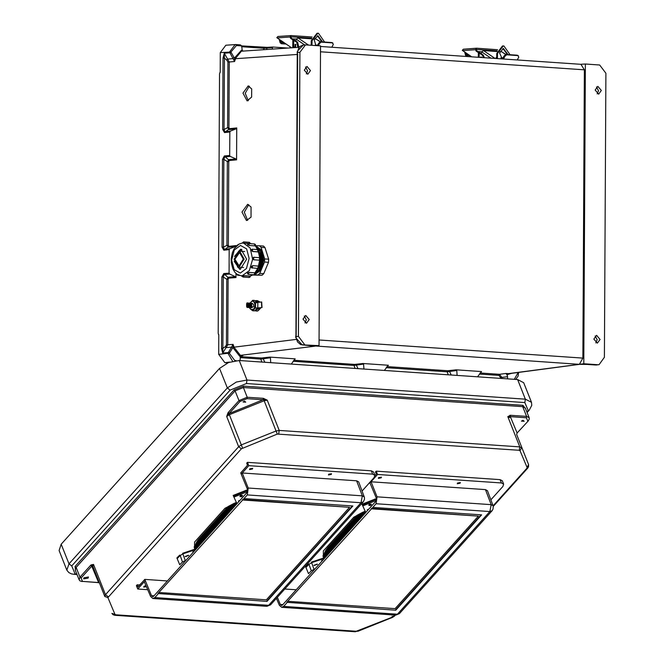 <?xml version="1.0" encoding="UTF-8"?>
<svg xmlns="http://www.w3.org/2000/svg" width="665" height="665" viewBox="0 0 665 665"><rect width="100%" height="100%" fill="white"/><g stroke="black" fill="none" stroke-linecap="round" stroke-linejoin="round"><path stroke-width="1" d="M595.158 335.95L597.153 339.765L595.84 342.857M593.845 339.05L596.563 335.343L600.054 339.474L597.336 343.173L593.845 339.05M597.145 93.848L598.458 90.748L596.463 86.932M601.36 90.457L597.868 86.334L595.15 90.033L598.641 94.164L601.36 90.457M304.977 322.949L306.291 319.848L304.296 316.041M302.982 319.134L306.474 323.265L309.192 319.566L305.701 315.434L302.982 319.134M305.601 67.024L307.596 70.839L306.282 73.931M310.497 70.548L307.779 74.247L304.287 70.124L306.997 66.417L310.497 70.548M234.271 347.579L232.9 347.654L239.832 356.382L242.916 355.509L240.431 355.343L234.271 347.579L233.058 344.395L227.962 353.248L218.694 354.395L218.793 334.769L218.187 333.423L219.541 73.724L220.173 72.261L220.273 52.635L225.859 45.22L235.851 44.588L236.383 45.511L230.913 51.995L234.421 58.079L241.437 50.299L242.201 50.357L241.619 45.868L267.687 47.423M251.628 97.115L251.669 88.919L248.203 85.86L242.966 93.067L247.139 100.93L251.628 97.115M250.996 217.089L251.046 206.998L247.621 204.338L241.994 212.069L246.474 220.514L250.996 217.089M299.167 47.29L241.353 51.222L235.784 58.129L234.546 61.554L229.541 52.003L235.127 44.588L240.373 44.896L241.619 45.868L236.383 45.511M222.501 159.326L223.872 159.326L223.415 247.164L226.94 245.352L228.477 247.214L235.51 246.457L229.816 248.752L224.321 249.35L223.415 247.164L222.044 247.164L222.501 159.326L224.371 155.934L229.691 155.494L230.298 156.4L224.803 156.857L223.872 159.326L227.38 161.612L228.752 161.612L228.311 245.343L226.94 245.352L227.38 161.612L228.935 159.558L235.967 158.977L236.582 159.883L236.748 127.929L236.125 128.811L230.431 131.105L229.807 131.986L224.496 132.559L222.659 129.525L223.033 58.113L224.271 53.233L229.275 62.053L228.926 127.705L229.541 128.711L236.748 127.929M235.51 246.457L236.133 245.576L236.125 246.25M235.984 273.415L235.967 277.521L235.352 276.615L229.683 274.047L229.076 273.14L223.756 273.581L221.886 276.973L221.512 348.377L222.7 353.032L227.796 344.902L228.137 279.25L228.76 278.12L235.967 277.521M319 345.609L314.911 346.132L302.351 344.919L319 345.609L320.572 45.86L305.518 44.879L299.948 52.294L298.46 336.357L295.917 336.681L297.263 53.009M304.637 344.628L298.46 336.357M313.348 345.775L314.911 346.132M313.772 345.85L579.356 364.304L582.897 358.069L319.025 340.006M580.927 64.297L584.402 69.825L582.897 358.069M272.916 47.04L272.451 47.548L267.131 47.938L267.762 47.415L272.999 47.04L287.879 48.063M222.044 247.164L223.881 250.206L229.192 249.633L229.076 273.14M229.691 155.494L229.807 131.986M249.342 86.176L245.26 93.225L248.303 100.781M248.752 204.629L244.288 212.226L247.638 220.381M272.451 47.548L272.309 49.119M235.967 158.977L230.298 156.4M305.518 44.879L303.24 45.037L297.82 50.723L297.396 52.876M242.201 50.357L243.157 51.097M236.125 128.811L229.093 129.575L227.563 127.705L228.926 127.705M222.659 129.525L224.03 129.517L227.563 127.705L227.904 62.061L226.79 60.099L224.404 58.113L224.03 129.517L224.936 131.703L230.431 131.105M266.532 49.509L267.131 47.938L264.08 48.287L263.498 47.365M235.784 58.129L234.421 58.079L235.734 58.645L297.438 54.447M227.904 62.061L234.546 61.554L234.496 58.453M235.9 44.597L240.373 44.896M223.033 58.113L224.404 58.113L224.271 53.233L230.913 52.726M297.413 51.92L298.884 47.672L299.865 46.533L303.057 45.054M270.755 362.658L270.397 357.737L269.857 357.097L295.16 358.826L291.228 364.063M384.403 370.438L388.335 365.21L363.032 363.472L354.603 364.403L293.722 360.231M477.578 376.814L481.51 371.585L456.207 369.856L456.747 370.496L447.179 371.818L447.778 370.779L456.207 369.856M218.694 354.395L224.861 362.658L227.646 362.849M239.965 360.555L240.597 356.432M236.042 360.571L234.737 360.48L229.334 353.248L232.983 347.288L296.332 339.416M296.174 335.335L295.917 336.291M363.93 369.033L363.572 364.112L363.032 363.472M229.192 249.633L229.816 248.752M302.193 344.911L296.316 338.41L295.917 336.681L295.784 337.371M229.334 353.248L227.962 353.248L232.6 361.17M314.279 346.008L311.062 345.517M235.352 276.615L228.319 277.197L226.765 279.258L226.424 344.902L225.294 346.714L222.883 348.369L223.257 276.964L224.188 274.504L229.683 274.047M293.049 361.27L354.004 365.442L363.572 364.112M269.857 357.097L261.428 358.019L260.83 359.058L270.397 357.737M226.424 344.902L233.058 344.395L232.983 347.288M355.06 368.427L354.004 365.442L354.603 364.403M221.886 276.973L223.257 276.964L226.765 279.258L228.137 279.25M221.512 348.377L222.883 348.369L222.7 353.032L229.342 352.517M311.212 345.526L300.563 344.52L297.488 341.918L296.307 338.344M296.316 338.41L296.066 337.828M295.917 337.238L295.8 337.729M583.77 363.738L585.341 63.981L599.705 64.971L605.873 73.233L604.394 357.305L599.09 364.694L595.848 365.01L598.134 364.719L583.77 363.738L579.681 364.262L586.995 364.403L579.356 364.304M598.134 364.719L599.09 364.694M581.035 64.289L585.341 63.981M507.536 378.867L507.545 376.681L501.809 377.421L501.809 378.476M514.319 379.333L518.243 372.466M511.834 373.314L506.954 374.669L507.545 376.681M457.104 375.417L456.747 370.496M580.146 364.262L579.647 364.262M506.954 374.669L505.832 373.506L509.29 373.647L580.262 364.262M480.08 372.99L499.49 374.32L501.809 377.421L500.429 377.421L498.891 375.359L479.399 374.021M524.195 421.253L521.476 421.07L522.964 420.238L524.195 421.253M245.759 402.192L244.521 401.178L243.041 402.009L245.759 402.192M88.113 578.101L88.478 576.996L83.998 577.819L83.632 578.916L88.113 578.101M61.222 544.236L219.566 368.377L227.314 387.953L68.969 563.804L61.222 544.236L59.127 550.545L66.874 570.121L68.969 563.804L71.704 565.94L75.029 573.87L76.816 573.986M526.871 411.976L528.21 410.488L524.885 402.558L525.375 399.133L246.939 380.072L239.192 360.497L228.552 362.475L219.566 368.377M239.192 360.497L517.628 379.557L523.712 382.741L531.46 402.317L525.375 399.133L517.628 379.557M227.912 412.94L226.715 416.481L228.943 413.638L227.912 412.94L228.286 412.433L229.375 413.289L240.048 401.436L247.023 398.643L263.124 399.74L263.323 398.368L247.222 397.271L243.357 387.52L522.732 406.648L526.589 416.39L529.149 417.736L525.292 407.986L522.732 406.648L522.931 405.276L243.556 386.149L234.005 389.989L235.102 390.837L238.959 400.588L228.286 412.433M91.088 564.893L93.499 564.435L91.92 565.815L91.088 564.893L90.664 565.275L91.753 566.131L81.088 577.985L82.502 581.351L98.487 582.557M365.185 511.136L353.772 517.162L323.381 550.911L323.315 558.101M368.277 509.747L367.396 510.13M236.383 502.316L224.97 508.343L194.579 542.091L194.513 549.29M239.466 500.928L238.585 501.31M493.098 505.807L526.83 468.343L527.104 467.512L520.047 450.695L519.257 450.288L277.338 434.079L241.403 448.808L107.913 597.602L104.837 596.522L105.452 594.635L93.499 564.435L92.876 566.306L91.753 566.131L98.678 582.715L99.492 583.014M108.187 596.763L105.452 594.635L238.669 446.681L226.715 416.481L229.375 414.727L264.13 400.779L276.083 430.978L241.329 444.927L228.943 413.638L263.124 399.74L267.28 400.197L263.323 398.368M516.655 434.436L528.592 464.594L516.639 434.395L517.137 432.99L528.218 420.995L517.137 432.99L510.288 416.664L507.794 416.664L510.487 415.293L526.589 416.39L526.389 417.761L510.288 416.664L510.487 415.293M519.257 450.288L519.747 446.863L279.234 430.396L267.28 400.197L264.13 400.779L263.955 398.476M520.047 450.695L521.543 447.786L519.747 446.863L507.794 416.664L509.589 417.587L509.905 415.309M295.642 44.331L295.634 47.439L294.612 46.666M318.759 43.117L320.43 41.754L321.145 42.119L319.491 43.483L318.759 43.117L317.305 45.636M331.818 47.232L333.298 44.43L332.417 42.859M331.769 42.535L320.43 41.754M332.483 42.893L321.145 42.119M318.419 45.71L319.491 43.483M295.559 40.848L297.704 42.311L298.843 47.315M290.53 47.88L289.857 46.592M291.046 37.099L291.561 38.42L290.572 38.354L290.056 37.032L291.312 36.799L311.669 38.188M295.626 40.889L291.561 38.42M312.134 36.974L291.179 35.544L290.056 37.024L277.172 37.938L276.781 37.656L277.87 36.492L291.046 35.569M293.78 39.925L294.77 38.977L296.44 39.002M279.948 39.834L280.514 41.587L281.76 42.635L281.37 43.749L280.123 42.71L279.234 39.343M281.37 43.749L286.174 44.081M281.76 42.635L284.304 42.809M277.172 37.938L291.627 47.805M292.758 47.73L292.883 39.933L290.572 38.354M292.883 39.933L296.723 42.244L297.82 47.381M320.131 41.779L316.249 39.127L314.346 38.994M311.503 38.803L298.003 37.88L308.494 45.029M316.249 39.127L320.331 41.754M304.703 44.937L296.349 39.235L295.867 40.914M296.349 39.235L298.003 37.88M310.829 45.195L311.203 44.755M315.418 45.045L317.654 45.203M322.575 41.903L317.928 35.777L314.171 39.634L315.883 45.536M317.546 35.827L321.818 41.853M324.587 42.036L318.444 33.25L317.754 33.25L312.035 40.756L311.262 40.814L311.195 45.22M311.96 45.27L312.035 40.756M311.262 40.814L316.981 33.308L317.754 33.25M481.119 57.024L481.867 57.506M504.236 55.81L505.899 54.455L506.622 54.813L504.968 56.184L504.236 55.81L502.208 58.894M517.287 59.925L518.775 57.123L517.894 55.552M517.245 55.228L505.899 54.455M517.96 55.586L506.622 54.813M503.48 58.985L504.968 56.184M490.886 58.121L481.826 51.937L481.094 53.582L483.181 55.012L484.494 57.68M476.522 49.792L477.038 51.114L476.049 51.047L475.533 49.725L476.788 49.493L497.146 50.881M481.094 53.582L477.038 51.114M497.611 49.667L476.655 48.246L475.533 49.717L462.64 50.631L462.25 50.349L463.347 49.185L476.522 48.262M479.249 52.626L480.246 51.67L481.909 51.695M465.425 52.527L465.982 54.289L467.237 55.328L466.847 56.45L465.6 55.403L464.71 52.045M466.847 56.45L471.643 56.774M467.237 55.328L469.781 55.503M462.64 50.631L471.693 56.808M478.285 57.257L478.359 52.626L476.049 51.047M478.359 52.626L482.192 54.937L483.505 57.614M505.608 54.472L501.726 51.82L499.814 51.695M496.979 51.496L483.48 50.573L494.943 58.395M501.726 51.82L505.807 54.447M481.826 51.937L483.48 50.573M497.279 58.553L496.132 57.631L496.68 57.456M500.886 57.739L503.131 57.897M508.043 54.597L503.405 48.479L499.548 52.951L502.241 58.869M503.023 48.528L507.287 54.547M510.063 54.738L503.912 45.943L503.222 45.943L497.503 53.458L496.738 53.508L496.664 58.146M497.42 58.57L497.503 53.458M496.738 53.508L502.457 46.001L503.222 45.943M261.96 275.219L257.995 274.936L259.766 273.406L263.731 273.689L262.101 275.21L253.54 275.052M239.142 251.195L234.08 259.242L238.535 267.164L239.059 267.155L244.113 259.117L239.666 251.187L239.142 251.195M234.163 261.229L239.683 269.25L240.339 269.242L246.665 259.192L241.096 249.292L240.447 249.3L234.504 256.457M242.151 275.792L244.055 275.667L243.265 277.081L242.833 276.906M255.543 245.701L261.561 250.09L263.731 260.098L260.846 270.206L254.504 274.828L253.689 274.77M239.068 265.817L243.274 259.126L239.566 252.534L234.928 259.234L239.068 265.817M259.591 245.776L263.498 246.05L265.044 247.646L268.618 259.184L268.461 262.301L263.731 273.689M265.044 247.646L261.079 247.363L264.645 258.901L268.618 259.184M261.079 247.363L259.533 245.776L255.543 245.693M257.995 274.936L253.141 274.844M268.461 262.301L264.487 262.018L259.766 273.406M264.487 262.018L264.645 258.901M255.094 274.47L260.638 269.125L262.941 259.566L260.921 250.314L255.526 245.742M255.427 273.913L260.273 268.186L262.151 259.2L260.298 250.597L255.551 245.659L255.077 245.792L254.404 243.988M255.46 273.332L261.345 259.608L256.042 246.491M255.934 272.176L258.535 268.361M259.209 266.773L260.539 259.525M260.53 258.269L259.175 251.536M252.326 249.2L252.708 251.486L258.519 251.902L257.596 248.677M248.918 277.48L249.874 276.075L244.055 275.667M249.874 276.075L253.099 274.728M247.463 273.074L249.084 272.384L248.427 274.396L247.995 274.221M254.08 274.795L254.903 272.8L249.084 272.384M254.903 272.8L257.796 268.452M251.262 266.765L251.453 267.771L251.295 266.673L252.584 265.643L252.226 268.045L251.453 267.771L258.045 268.461L258.444 266.1L259.209 267.646L257.879 268.444M251.304 266.79L252.634 265.684L258.444 266.1L252.584 265.643M258.402 266.058L259.666 260.14M259.558 260.148L259.558 257.663L253.822 257.264M253.589 259.741L252.692 258.477L253.747 257.247L253.589 259.741L259.408 260.156M252.692 258.477L253.54 257.247L259.558 257.663L260.697 258.993L259.533 260.156M259.674 257.671L258.469 251.952L258.934 251.802M252.658 251.536L251.403 250.422L252.658 251.536L258.469 251.952M251.378 250.447L251.752 249.417M257.812 249.583L255.277 245.867L249.225 245.46L255.044 245.875M249.225 245.46L247.604 244.778L247.721 244.263M241.827 249.408L238.494 251.32M237.397 266.865L240.422 269.234M241.877 249.425L238.627 251.287M237.521 266.923L240.472 269.225M247.471 273.107L249.117 272.459L255.136 272.841M251.312 307.646L251.86 307.762L251.628 303.232M250.506 307.587L251.054 307.712L250.813 303.174M249.691 307.529L250.24 307.654L250.007 303.124M248.885 307.471L249.433 307.596L249.192 303.065M248.07 307.413L248.619 307.538L248.386 303.007M247.264 307.363L247.812 307.479L247.571 302.949M247.023 302.824L246.998 307.421L247.023 302.824M246.615 303.589L246.599 306.598L246.615 303.589M261.694 306.54L261.536 303.007L261.694 306.54M261.719 302.01L261.968 307.538L261.719 302.01M257.829 302.384L257.796 307.912L258.353 307.862M255.119 310.339L259.608 308.136L259.126 307.804M254.978 310.447L256.981 309.699M255.85 300.979L257.022 301.469L255.535 300.979M256.225 309.641L258.843 308.086M257.022 301.469L258.486 302.292M256.266 301.42L258.037 302.342M259.932 307.729L259.608 308.136M249.641 307.546L249.807 308.394L252.625 310.73L255.485 307.853L255.51 302.65L252.368 300.996L249.907 303.074M249.732 307.554L250.904 309.541L253.739 309.267L255.177 305.227L253.781 301.461L252.683 300.322L250.048 303.107M251.811 307.77L253.731 306.191L253.814 305.019L252.135 303.182M252.625 310.73L254.412 310.854L256.15 309.441L257.264 307.978L255.485 307.853M255.51 302.65L256.665 302.733M252.683 300.322L254.471 300.447L257.072 302.5M258.244 310.597L260.971 307.629M258.469 310.422L260.231 308.543M260.522 307.787L257.579 311.079L255.801 310.954L256.274 310.231M259.857 302.168L258.585 301.278M260.198 302.134L258.544 301.245M256.283 301.062L255.85 300.547L255.302 300.937M255.028 310.464L255.801 310.954M259.574 308.144L260.431 308.203M255.85 300.547L257.638 300.671L259.724 302.176M378.576 477.653L378.343 478.359L381.228 477.836L381.461 477.121L378.576 477.653M457.478 483.048L457.246 483.754L460.105 483.231L460.338 482.532L457.478 483.048M395.766 610.212L286.756 602.357L395.766 610.212L481.643 514.835L372.799 507.387L376.066 503.754L377.038 496.863L371.062 481.776L485.425 489.606L487.453 490.679L493.231 506.256L493.031 509.066L492.15 510.604L489.847 511.543L491.152 504.677L493.064 505.708M276.407 598.342L279.4 605.3L281.694 607.32L283.656 606.389L286.923 602.764M374.952 475.666L376.299 474.178L375.476 472.025L376.257 471.152L377.587 474.502L370.006 482.915L369.807 482.416M377.587 474.502L501.443 482.981L503.679 484.153L502.906 486.472L490.87 499.831M376.257 471.152L500.113 479.631L502.349 480.803L503.679 484.153M370.006 482.915L371.062 481.776M376.249 474.07L375.708 474.827M296.224 589.764L284.828 588.99M286.756 602.357L372.799 507.387M277.355 597.295L280.314 604.468L281.478 605.516L282.459 605.05L375.758 501.435L376.224 497.952L370.023 482.923M371.328 508.426L478.368 516.148L395.101 608.625L288.228 601.31M478.368 516.148L371.494 508.833M283.656 606.389L397.429 614.177L395.75 615.125L399.391 613.62M376.066 503.754L489.847 511.543L397.429 614.177L399.424 613.587L492.067 510.703M395.609 609.805L481.152 514.801M249.774 468.833L249.533 469.54L252.417 469.016L252.658 468.31L249.774 468.833M328.676 474.236L328.444 474.935L331.295 474.411L331.527 473.713L328.676 474.236M145.876 585.499L143.931 586.38L143.698 587.087L146.408 586.73M266.964 601.393L157.946 593.537L266.964 601.393L352.841 506.015L243.997 498.567L247.264 494.935L248.228 488.044L242.251 472.956L356.623 480.787L358.651 481.867L364.42 497.437L364.503 499.149L363.339 501.792L361.037 502.723L362.342 495.857L364.254 496.896M167.414 580.952L144.812 579.398L145.311 580.62L144.28 581.767L150.589 596.48L152.883 598.5L154.854 597.569L158.112 593.945M247.455 462.333L248.776 465.683L241.204 474.103L240.722 472.882L247.488 465.367L246.673 463.206L247.455 462.333L371.311 470.812L373.547 471.984L374.869 475.334L374.096 477.653L362.068 491.019M144.812 579.398L138.037 586.921L137.173 584.818L136.383 585.69L137.713 589.032L145.286 580.62L151.512 595.657L154.022 595.823M147.688 589.722L137.713 589.032M248.776 465.683L372.633 474.162L374.869 475.334M241.204 474.103L242.251 472.956M142.135 582.365L139.633 584.984L137.173 584.818M247.447 465.251L246.906 466.007M157.946 593.537L243.997 498.567M151.512 595.657L152.676 596.696L153.657 596.239L246.948 492.615L247.422 489.132L241.22 474.103M242.525 499.615L349.566 507.337L266.299 599.813L159.425 592.49M349.566 507.337L242.692 500.022M154.854 597.569L268.627 605.358L266.948 606.305L270.589 604.801M247.264 494.935L361.037 502.723L268.627 605.358L270.622 604.768L363.256 501.884M266.798 600.994L352.342 505.982M370.147 504.12L371.361 504.402L370.38 505.566L368.809 505.408L369.241 503.937L370.147 504.12M371.128 504.161L370.156 504.993L368.817 505.068M375.6 499.989L376.058 501.011M375.143 499.041L362.001 504.228L365.667 512.216L366.282 511.959M375.002 498.916L375.268 499.573L362.275 504.885M375.268 499.573L362.417 505.018M376.041 501.036L375.409 499.706M367.554 510.554L367.221 509.822L368.784 509.182M367.587 510.512L367.429 510.113M369.266 503.929L369.449 504.402M186.034 556.231L188.652 555.524L185.119 556.538L186.158 556.572M194.205 546.796L195.402 548.467L195.086 549.091L182.667 553.297M194.637 546.198L196.075 548.243L195.385 549.889M194.255 547.569L195.327 548.908M188.386 555.292L186.084 556.09M179.675 555.15L176.857 557.96L179.675 564.793L182.493 561.983L186.341 559.93M176.857 557.96L179.675 564.793M177.356 558.359L180.173 555.549L182.493 561.983M195.311 549.672L182.867 553.887L180.173 555.549M193.058 552.474L192.792 551.759L194.097 551.318M324.129 555.957L328.053 547.378L357.022 515.284M195.319 547.137L199.251 538.559L228.22 506.472M314.844 565.051L317.463 564.352L313.922 565.358L314.969 565.391M323.007 555.616L324.204 557.287L323.897 557.91L311.478 562.116M323.439 555.009L324.877 557.054L324.188 558.708M323.065 556.389L324.138 557.719M317.197 564.103L314.894 564.901M308.477 563.962L305.659 566.78L308.477 573.612L311.295 570.794L315.152 568.741M305.659 566.78L308.477 573.612M306.158 567.179L308.984 564.361L311.295 570.794M324.113 558.492L311.669 562.706L308.984 564.361M321.86 561.293L321.602 560.578L322.907 560.13M241.337 495.309L242.559 495.583L241.578 496.755L239.999 496.589L240.439 495.117L241.129 494.835L241.337 495.309M242.318 495.342L240.007 496.256M246.798 491.169L247.255 492.191M246.333 490.23L233.199 495.408L236.931 503.53L237.472 503.147M246.191 490.097L246.457 490.753L233.465 496.065M246.457 490.753L233.606 496.198M247.239 492.225L246.607 490.886M238.743 501.734L238.419 501.003L239.974 500.363M238.777 501.693L238.619 501.302M240.456 495.109L240.647 495.591M327.072 548.534L333.057 548.849M236.582 159.883L229.375 160.481L228.752 161.612M236.133 245.576L228.926 246.358L228.311 245.343M299.948 52.294L297.197 52.527L297.222 51.712M584.402 69.825L320.538 51.762M241.619 45.868L264.753 47.431L272.833 47.049M230.913 51.995L220.273 52.635M263.54 49.717L264.08 48.287L241.611 46.75M297.263 52.493L297.288 51.837M229.541 128.711L224.496 132.559M224.371 155.934L229.375 160.481M226.79 60.099L227.613 59.11L232.866 58.611L233.689 57.622M241.836 51.188L241.437 50.299M297.646 53.973L296.174 335.235M241.902 355.642L242.916 355.509M261.428 358.019L240.489 356.59M386.905 366.615L447.778 370.779M498.891 375.359L499.49 374.32L505.832 373.506M507.719 374.719L508.318 373.68L579.232 364.304M239.832 356.382L240.431 355.343L314.603 346.191M224.861 362.658L229.583 362.076M240.057 357.637L260.83 359.058L261.885 362.051M295.784 336.191L295.775 336.706M358.044 368.634L356.058 364.378M264.87 362.259L262.883 358.003M228.76 278.12L223.756 273.581M223.881 250.206L228.926 246.358M225.294 346.714L226.1 347.612L231.353 347.105L232.168 348.003M586.995 364.403L595.707 365.002M500.429 378.385L500.429 377.421M448.235 374.811L447.179 371.818L386.224 367.645M449.232 370.762L451.227 375.01M522.931 405.276L525.633 408.842M75.594 570.894L75.045 566.53L234.005 389.989M71.704 565.94L230.048 390.081L246.441 383.497L524.885 402.558M243.556 386.149L243.357 387.52L235.102 390.837L76.134 567.378L79.991 577.129L90.664 565.275M107.913 597.602L114.962 614.41L115.76 614.826L356.274 631.285L355.318 631.742L114.804 615.275L115.76 614.826M394.736 615.05L392.425 617.078L356.274 631.285M104.821 596.48L92.876 566.297L104.871 596.588M75.045 566.53L76.134 567.378L75.253 570.038L79.11 579.789L79.991 577.129L81.088 577.985M241.403 448.808L238.669 446.681L241.329 444.927L242.584 448.035M114.962 614.41L111.903 613.363L113.042 614.718L114.804 615.275M230.048 390.081L227.314 387.953L236.299 382.043L246.939 380.072L246.441 383.497M75.029 573.87L74.073 574.327L71.479 573.887L68.786 572.59L66.874 570.121M82.502 581.351L98.221 582.64M247.023 398.643L247.222 397.271L238.959 400.588L240.048 401.436M278.735 433.821L279.234 430.396L276.083 430.978L277.338 434.079M393.613 616.297L395.409 615.1M526.83 468.343L528.509 467.038L528.625 464.685M392.425 617.078L392.101 616.181M357.679 631.027L355.318 631.742M528.21 410.488L529.249 410.139L531.759 405.426L531.46 402.317M527.811 421.136L526.389 417.761M527.104 467.512L528.6 464.611L516.647 434.411M294.728 44.971L295.385 44.339M295.185 44.68L295.144 47.024L295.185 44.68M295.676 47.439L295.568 44.322L295.435 47.415M311.528 38.72L310.929 38.761M292.11 38.794L294.77 38.977M307.962 38.562L311.636 38.296M280.514 41.587L282.75 41.745M297.704 42.311L296.723 42.244M293.755 40.224L293.639 47.664M293.199 47.697L293.323 40.075M480.363 57.398L480.853 57.04M480.961 57.024L481.66 57.489M496.996 51.421L496.406 51.463M477.586 51.488L480.246 51.67M493.43 51.255L497.112 50.997M465.982 54.289L468.218 54.439M483.181 55.012L482.192 54.937M479.232 52.917L479.157 57.315M478.725 57.29L478.792 52.768M238.585 275.102L237.696 275.21M242.309 275.726L249.874 276.166L250.323 276.249L250.04 277.039L249.2 277.488L243.182 277.081L241.179 275.734L242.251 275.717L249.35 270.564L252.592 259.275L250.198 248.062L243.49 243.082L242.426 243.099M251.403 250.422L251.453 249.566L252.21 249.209L258.145 249.616M247.646 244.712L247.638 244.022L248.668 243.581L249.259 245.385L247.604 244.778M243.448 241.877L244.23 243.049L242.284 243.091M240.464 245.451L234.288 250.082L231.694 260.098L234.188 269.633L240.323 273.091L246.499 268.452L249.092 258.436L246.599 248.91L240.464 245.451M259.225 266.831L260.63 259.325M260.622 258.452L259.591 252.683M259.275 268.552L260.389 252.742M260.073 268.61L261.187 252.791M260.871 268.668L261.993 252.85M251.852 243.806L242.176 243.099L239.068 244.022L234.288 248.619L232.434 252.517L231.196 258.693L231.262 262.783L232.875 269.009L234.903 272.293L237.089 274.288L241.179 275.734M244.23 243.132L250.048 243.465L249.267 242.293M252.725 258.477L253.648 259.741L259.583 260.148M248.585 243.581L254.487 243.988L255.443 244.57L255.551 245.659M255.402 273.115L255.194 274.354L254.363 274.803L248.344 274.396L247.663 273.83M252.891 275.002L253.664 275.061M501.443 482.981L500.113 479.631M377.038 496.863L491.152 504.677L485.425 489.606M280.314 604.468L282.825 604.643M372.633 474.162L371.311 470.812M248.228 488.044L362.342 495.857L356.623 480.787M375.825 500.554L362.824 505.865M194.222 547.071L194.438 547.669M182.867 553.887L185.186 560.321M323.024 555.89L323.24 556.489M311.669 562.706L313.988 569.14M247.014 491.734L234.022 497.046M581.185 64.297L320.563 46.459M220.173 72.111L219.907 72.435M218.793 335.01L218.469 334.578M295.726 337.562L295.709 336.049M515.749 379.432L518.118 376.049L518.625 372.417M596.63 365.002L586.921 364.412M77.032 574.527L74.073 574.327M79.11 579.789L79.991 580.869L82.119 581.534M493.264 506.422L527.869 467.994M394.644 615.948L392.558 617.361L357.803 631.309M527.096 412.533L529.249 410.139M528.218 420.995L529.249 419.15L529.149 417.736M295.883 44.347L295.451 44.322M332.126 42.627L332.849 42.992M277.87 36.492L291.179 35.544M480.255 57.39L481.36 57.04M517.603 55.328L518.318 55.685M463.347 49.185L476.655 48.246M238.128 244.57L237.172 245.277M250.489 243.581L249.35 242.293L243.531 241.877L242.218 243.099M243.573 267.521L238.535 267.164M244.703 251.545L239.666 251.187M236.906 274.155L237.363 275.111L239.774 275.501M258.228 249.616L259.308 250.464L259.001 251.744M258.901 266.308L259.998 260.032M255.327 272.908L258.095 268.461M250.198 276.1L253.282 274.745M259.998 257.779L258.959 251.794M258.078 249.608L255.46 245.884M251.902 243.806L250.58 243.581M259.533 245.776L263.498 246.05M252.883 275.002L253.606 275.052M261.436 302.01L257.546 302.384M261.968 307.538L258.078 307.903M281.694 607.32L395.65 615.117M152.883 598.5L266.848 606.297M196.815 548.301L196.075 548.243L196.3 548.874M330.713 551.46L325.368 551.127M362.857 515.766L356.781 515.541L362.691 515.949M325.451 557.303L324.952 557.27M325.842 556.871L324.736 556.796M326.232 556.439L324.379 556.306M326.623 555.998L324.121 555.832M327.022 555.566L324.121 555.366M327.413 555.134L324.154 554.909M327.803 554.693L324.212 554.452M328.194 554.261L324.296 553.995M328.585 553.82L324.404 553.538M328.976 553.388L324.537 553.081M329.366 552.956L324.695 552.632M329.765 552.515L324.869 552.183M330.156 552.083L325.069 551.734M330.547 551.651L325.285 551.285M330.937 551.21L325.526 550.844M331.328 550.778L325.784 550.396M331.719 550.337L326.058 549.955M332.118 549.905L326.357 549.514M332.508 549.473L326.673 549.074M332.899 549.032L327.005 548.633M333.29 548.6L327.355 548.193M333.68 548.168L327.72 547.752M334.071 547.727L328.103 547.32M334.47 547.295L328.493 546.888M334.861 546.854L328.892 546.447M335.251 546.422L329.283 546.015M335.642 545.99L329.674 545.574M336.033 545.549L330.064 545.142M336.424 545.117L330.455 544.71M336.822 544.685L330.846 544.269M337.213 544.244L331.245 543.837M337.604 543.812L331.635 543.405M337.995 543.371L332.026 542.964M338.385 542.939L332.417 542.532M338.776 542.507L332.808 542.091M339.167 542.066L333.198 541.659M339.566 541.634L333.589 541.227M339.956 541.202L333.988 540.786M340.347 540.761L334.379 540.354M340.738 540.329L334.769 539.922M341.128 539.889L335.16 539.481M341.519 539.456L335.551 539.049M341.918 539.024L335.941 538.608M342.309 538.583L336.34 538.176M342.699 538.151L336.731 537.744M343.09 537.719L337.122 537.303M343.481 537.278L337.512 536.871M343.872 536.846L337.903 536.439M344.271 536.406L338.294 535.998M344.661 535.973L338.693 535.566M345.052 535.541L339.084 535.134M345.443 535.101L339.474 534.693M345.833 534.668L339.865 534.261M346.224 534.236L340.256 533.82M346.615 533.795L340.646 533.388M347.014 533.363L341.037 532.956M347.404 532.923L341.436 532.515M347.795 532.49L341.827 532.083M348.186 532.058L342.217 531.651M348.576 531.618L342.608 531.21M348.967 531.185L342.999 530.778M349.366 530.753L343.389 530.337M349.757 530.313L343.788 529.905M350.147 529.88L344.179 529.473M350.538 529.44L344.57 529.032M350.929 529.008L344.96 528.6M351.32 528.575L345.351 528.168M351.719 528.135L345.742 527.727M352.109 527.702L346.141 527.295M352.5 527.27L346.531 526.855M352.891 526.83L346.922 526.422M353.281 526.397L347.313 525.99M353.672 525.957L347.704 525.55M354.063 525.525L348.094 525.117M354.462 525.092L348.485 524.685M354.852 524.652L348.884 524.244M355.243 524.22L349.275 523.812M355.634 523.787L349.665 523.372M356.024 523.347L350.056 522.939M356.415 522.914L350.447 522.507M356.814 522.474L350.837 522.067M357.205 522.042L351.236 521.634M357.595 521.609L351.627 521.202M357.986 521.169L352.018 520.762M358.377 520.737L352.408 520.329M358.768 520.304L352.799 519.889M359.166 519.864L353.19 519.456M359.557 519.432L353.589 519.024M359.948 518.991L353.979 518.584M360.339 518.559L354.37 518.151M360.729 518.126L354.761 517.719M361.12 517.686L355.152 517.279M361.511 517.254L355.542 516.846M361.91 516.821L355.941 516.406M362.3 516.381L356.34 515.974M363.082 515.508L357.321 515.117M363.472 515.076L358.078 514.71M363.863 514.644L358.834 514.294M364.262 514.203L359.607 513.887M364.653 513.771L360.397 513.48M365.043 513.338L361.186 513.072M365.434 512.898L362.001 512.665M365.825 512.466L362.824 512.258M365.567 511.983L363.655 511.851M365.351 511.51L364.503 511.452M367.953 510.105L367.521 510.072M365.476 511.784L364.013 511.684M365.692 512.258L363.173 512.083M365.6 512.715L362.35 512.491M365.21 513.147L361.536 512.898M364.819 513.588L360.729 513.305M364.428 514.02L359.94 513.712M364.038 514.452L359.166 514.12M363.639 514.893L358.402 514.535M363.248 515.325L357.645 514.943M362.467 516.198L356.523 515.791M362.076 516.63L356.108 516.223M361.685 517.071L355.709 516.663M361.286 517.503L355.318 517.096M360.896 517.935L354.927 517.528M360.505 518.376L354.536 517.969M360.114 518.808L354.146 518.401M359.723 519.249L353.755 518.833M359.333 519.681L353.356 519.274M358.934 520.113L352.965 519.706M358.543 520.554L352.575 520.138M358.152 520.986L352.184 520.579M357.762 521.418L351.793 521.011M357.371 521.859L351.403 521.451M356.98 522.291L351.012 521.884M356.59 522.732L350.613 522.316M356.191 523.164L350.222 522.757M355.8 523.596L349.832 523.189M355.409 524.037L349.441 523.621M355.019 524.469L349.05 524.062M354.628 524.901L348.66 524.494M354.237 525.342L348.26 524.934M353.838 525.774L347.87 525.367M353.447 526.215L347.479 525.799M353.057 526.647L347.088 526.239M352.666 527.079L346.698 526.672M352.275 527.52L346.307 527.104M351.885 527.952L345.908 527.544M351.486 528.384L345.517 527.977M351.095 528.825L345.127 528.417M350.704 529.257L344.736 528.85M350.314 529.697L344.345 529.282M349.923 530.13L343.955 529.722M349.532 530.562L343.556 530.155M349.133 531.002L343.165 530.587M348.743 531.435L342.774 531.027M348.352 531.867L342.384 531.46M347.961 532.308L341.993 531.9M347.571 532.74L341.602 532.332M347.18 533.18L341.212 532.765M346.789 533.613L340.812 533.205M346.39 534.045L340.422 533.638M346 534.485L340.031 534.07M345.609 534.918L339.64 534.51M345.218 535.35L339.25 534.943M344.827 535.79L338.859 535.383M344.437 536.223L338.46 535.815M344.038 536.655L338.069 536.248M343.647 537.096L337.679 536.688M343.256 537.528L337.288 537.12M342.866 537.968L336.897 537.553M342.475 538.401L336.507 537.993M342.084 538.833L336.108 538.426M341.685 539.273L335.717 538.866M341.295 539.706L335.326 539.298M340.904 540.138L334.936 539.731M340.513 540.579L334.545 540.171M340.123 541.011L334.154 540.603M339.732 541.451L333.764 541.036M339.341 541.884L333.365 541.476M338.942 542.316L332.974 541.909M338.551 542.756L332.583 542.349M338.161 543.189L332.192 542.781M337.77 543.621L331.802 543.214M337.379 544.061L331.411 543.654M336.989 544.494L331.012 544.086M336.59 544.934L330.621 544.519M336.199 545.367L330.231 544.959M335.808 545.799L329.84 545.391M335.418 546.239L329.449 545.832M335.027 546.672L329.059 546.264M334.636 547.104L328.66 546.697M334.237 547.544L328.269 547.137M333.847 547.977L327.878 547.569M333.456 548.417L327.504 548.01M332.675 549.282L326.806 548.883M332.284 549.722L326.49 549.323M331.893 550.155L326.183 549.764M331.494 550.587L325.9 550.204M331.103 551.027L325.634 550.653M330.322 551.9L325.16 551.543M329.931 552.332L324.952 551.992M329.541 552.765L324.769 552.44M329.142 553.205L324.603 552.889M328.751 553.637L324.462 553.346M328.36 554.07L324.337 553.795M327.97 554.51L324.246 554.253M327.579 554.942L324.171 554.71M327.188 555.383L324.129 555.167M326.789 555.815L324.121 555.632M326.399 556.248L324.229 556.098M326.008 556.688L324.587 556.588M325.617 557.12L324.886 557.071L325.102 557.686M201.911 542.64L196.566 542.308M234.055 506.946L228.145 506.539L233.889 507.129M204.263 540.03L198.27 539.722M196.649 548.492L196.15 548.459M197.04 548.051L195.926 547.977M197.43 547.619L195.577 547.495M197.821 547.187L195.319 547.012M198.212 546.746L195.319 546.547M198.602 546.314L195.352 546.09M198.993 545.874L195.41 545.633M199.392 545.441L195.493 545.175M199.783 545.009L195.601 544.718M200.173 544.569L195.734 544.269M200.564 544.136L195.892 543.812M200.955 543.704L196.067 543.363M201.345 543.263L196.266 542.914M201.744 542.831L196.483 542.465M202.135 542.391L196.724 542.025M202.526 541.958L196.981 541.576M202.916 541.526L197.256 541.135M203.307 541.086L197.555 540.695M203.698 540.653L197.862 540.254M204.097 540.221L198.195 539.814M204.488 539.781L198.544 539.373M204.878 539.348L198.91 538.941M205.269 538.908L199.3 538.5M205.66 538.475L199.691 538.068M206.05 538.043L200.082 537.636M206.441 537.603L200.473 537.195M206.84 537.17L200.863 536.763M207.231 536.738L201.262 536.323M207.621 536.298L201.653 535.89M208.012 535.865L202.044 535.458M208.403 535.425L202.434 535.017M208.793 534.993L202.825 534.585M209.192 534.56L203.216 534.153M209.583 534.12L203.615 533.712M209.974 533.687L204.005 533.28M210.364 533.255L204.396 532.84M210.755 532.815L204.787 532.407M211.146 532.382L205.177 531.975M211.545 531.942L205.568 531.535M211.936 531.51L205.967 531.102M212.326 531.077L206.358 530.67M212.717 530.637L206.749 530.229M213.108 530.205L207.139 529.797M213.498 529.772L207.53 529.357M213.889 529.332L207.921 528.924M214.288 528.899L208.311 528.492M214.679 528.459L208.71 528.052M215.069 528.027L209.101 527.619M215.46 527.594L209.492 527.187M215.851 527.154L209.882 526.746M216.241 526.722L210.273 526.314M216.64 526.289L210.664 525.874M217.031 525.849L211.063 525.441M217.422 525.417L211.453 525.009M217.812 524.976L211.844 524.569M218.203 524.544L212.235 524.136M218.594 524.111L212.625 523.704M218.993 523.671L213.016 523.264M219.384 523.239L213.415 522.831M219.774 522.806L213.806 522.391M220.165 522.366L214.197 521.958M220.556 521.934L214.587 521.526M220.946 521.493L214.978 521.086M221.345 521.061L215.369 520.653M221.736 520.629L215.768 520.221M222.127 520.188L216.158 519.781M222.517 519.756L216.549 519.348M222.908 519.323L216.94 518.908M223.299 518.883L217.33 518.476M223.689 518.451L217.721 518.043M224.088 518.01L218.112 517.603M224.479 517.578L218.511 517.17M224.87 517.146L218.901 516.738M225.26 516.705L219.292 516.298M225.651 516.273L219.683 515.865M226.042 515.841L220.073 515.425M226.441 515.4L220.464 514.993M226.832 514.968L220.863 514.56M227.222 514.527L221.254 514.12M227.613 514.095L221.644 513.688M228.004 513.663L222.035 513.255M228.394 513.222L222.426 512.815M228.793 512.79L222.817 512.383M229.184 512.358L223.216 511.942M229.575 511.917L223.606 511.51M229.965 511.485L223.997 511.077M230.356 511.044L224.388 510.637M230.747 510.612L224.778 510.205M231.137 510.18L225.169 509.772M231.536 509.739L225.56 509.332M231.927 509.307L225.959 508.9M232.318 508.875L226.349 508.459M232.708 508.434L226.74 508.027M233.099 508.002L227.131 507.595M233.49 507.561L227.538 507.154M234.279 506.697L228.519 506.298M234.67 506.256L229.267 505.89M235.061 505.824L230.032 505.483M235.452 505.392L230.805 505.068M235.842 504.951L231.586 504.66M236.241 504.519L232.384 504.253M236.632 504.078L233.191 503.846M237.023 503.646L234.013 503.438M236.757 503.164L234.853 503.039M236.549 502.69L235.701 502.632M239.151 501.285L238.718 501.252M236.665 502.964L235.21 502.865M236.881 503.438L234.371 503.272M236.798 503.895L233.54 503.671M236.407 504.336L232.725 504.078M236.009 504.768L231.927 504.486M235.618 505.201L231.137 504.893M235.227 505.641L230.356 505.309M234.836 506.073L229.591 505.716M234.446 506.506L228.835 506.123M233.656 507.378L227.713 506.971M233.265 507.819L227.305 507.403M232.875 508.251L226.906 507.844M232.484 508.683L226.516 508.276M232.093 509.124L226.125 508.717M231.703 509.556L225.734 509.149M231.312 509.988L225.335 509.581M230.913 510.429L224.945 510.022M230.522 510.861L224.554 510.454M230.132 511.302L224.163 510.886M229.741 511.734L223.773 511.327M229.35 512.166L223.382 511.759M228.96 512.607L222.983 512.2M228.56 513.039L222.592 512.632M228.17 513.471L222.201 513.064M227.779 513.912L221.811 513.505M227.388 514.344L221.42 513.937M226.998 514.785L221.029 514.369M226.607 515.217L220.63 514.81M226.208 515.649L220.24 515.242M225.817 516.09L219.849 515.683M225.427 516.522L219.458 516.115M225.036 516.954L219.068 516.547M224.645 517.395L218.677 516.988M224.255 517.827L218.286 517.42M223.864 518.268L217.887 517.852M223.465 518.7L217.497 518.293M223.074 519.132L217.106 518.725M222.684 519.573L216.715 519.165M222.293 520.005L216.325 519.598M221.902 520.437L215.934 520.03M221.512 520.878L215.535 520.471M221.113 521.31L215.144 520.903M220.722 521.751L214.753 521.335M220.331 522.183L214.363 521.776M219.94 522.615L213.972 522.208M219.55 523.056L213.581 522.648M219.159 523.488L213.182 523.081M218.76 523.92L212.792 523.513M218.369 524.361L212.401 523.954M217.979 524.793L212.01 524.386M217.588 525.234L211.62 524.818M217.197 525.666L211.229 525.259M216.807 526.098L210.838 525.691M216.416 526.539L210.439 526.123M216.017 526.971L210.049 526.564M215.626 527.403L209.658 526.996M215.236 527.844L209.267 527.436M214.845 528.276L208.877 527.869M214.454 528.717L208.486 528.301M214.064 529.149L208.087 528.742M213.665 529.581L207.696 529.174M213.274 530.022L207.305 529.606M212.883 530.454L206.915 530.047M212.492 530.886L206.524 530.479M212.102 531.327L206.133 530.919M211.711 531.759L205.734 531.352M211.312 532.2L205.344 531.784M210.921 532.632L204.953 532.224M210.531 533.064L204.562 532.657M210.14 533.505L204.172 533.089M209.749 533.937L203.781 533.53M209.359 534.369L203.39 533.962M208.968 534.81L202.991 534.402M208.569 535.242L202.601 534.835M208.178 535.682L202.21 535.267M207.788 536.115L201.819 535.707M207.397 536.547L201.429 536.14M207.006 536.988L201.038 536.572M206.616 537.42L200.639 537.012M206.217 537.852L200.248 537.445M205.826 538.293L199.857 537.885M205.435 538.725L199.467 538.317M205.044 539.165L199.076 538.75M204.654 539.598L198.702 539.19M203.864 540.47L198.004 540.063M203.473 540.903L197.68 540.504M203.083 541.335L197.38 540.944M202.692 541.775L197.098 541.393M202.301 542.208L196.832 541.834M201.512 543.081L196.358 542.723M201.121 543.513L196.15 543.172M200.73 543.953L195.959 543.621M200.34 544.386L195.793 544.078M199.949 544.818L195.651 544.527M199.558 545.258L195.535 544.984M199.168 545.691L195.435 545.433M198.769 546.123L195.369 545.89M198.378 546.563L195.327 546.356M197.987 546.996L195.311 546.813M197.596 547.436L195.427 547.287M197.206 547.869L195.776 547.769"/></g></svg>
